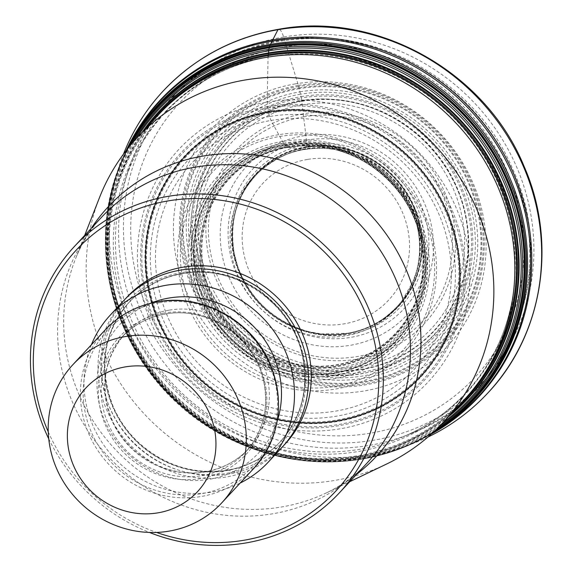 <?xml version="1.0" encoding="UTF-8"?>
<svg xmlns="http://www.w3.org/2000/svg" width="573" height="573" viewBox="0 0 573 573"><rect width="100%" height="100%" fill="white"/><g stroke="black" fill="none" stroke-linecap="round" stroke-linejoin="round"><path stroke-width="0.43" stroke-dasharray="2.87 2.15" d="M514.253 284.824C507.986 352.767 463.428 412.739 400.921 437.665L411.07 433.517A210.814 199.454 42.9 0 0 518.83 188.08A210.814 199.454 42.9 0 0 279.065 41.421A210.814 199.454 -137.1 0 0 128.23 170.718L124.835 181.147A205.779 194.684 42.9 0 1 272.068 54.936A205.779 194.684 42.9 0 1 506.102 198.093A205.779 194.684 42.9 0 1 400.921 437.665A205.779 194.684 42.9 0 1 360.202 449.232A205.779 194.684 42.9 0 1 168.226 378.875A205.779 194.684 42.9 0 1 124.835 181.147C145.105 116.971 201.653 68.137 268.952 56.899A206.029 194.92 42.9 0 1 270.155 56.691A206.029 194.92 42.9 0 1 514.253 284.824A206.029 194.92 42.9 0 1 358.397 451.481A206.029 194.92 42.9 0 1 118.353 287.789A206.029 194.92 42.9 0 1 268.952 56.899L268.049 57.056L267.204 102.123L268.221 112.158A161.113 152.425 -137.1 0 0 149.41 292.402A161.113 152.425 -137.1 0 0 337.225 420.876A161.113 152.425 42.9 0 0 456.044 240.639A161.113 152.425 42.9 0 0 268.221 112.158L270.95 120.459L284.251 144.582L288.19 147.376L304.041 149.603L305.33 149.116L306.469 146.695L306.462 140.134L301.305 98.019A143.057 135.343 -137.1 0 0 195.808 258.058A143.057 135.343 -137.1 0 0 362.573 372.135A143.057 135.343 42.9 0 0 468.069 212.096A143.057 135.343 42.9 0 0 301.305 98.019L298.719 86.437L283.606 37.001A15.235 3.99 80.4 0 0 277.948 29.696M427.945 437.056A221.694 209.739 42.9 0 1 409.588 444.791A221.694 209.739 42.9 0 1 372.901 454.482A221.694 209.739 -137.1 0 1 117.093 173.025A221.694 209.739 -137.1 0 1 123.467 154.151M299.228 100.855A142.548 134.863 -137.1 0 0 194.111 260.321A142.548 134.863 -137.1 0 0 360.281 373.997A142.548 134.863 42.9 0 0 465.405 214.531A142.548 134.863 42.9 0 0 299.228 100.855M295.432 83.873A160.275 151.63 -137.1 0 0 177.243 263.172A160.275 151.63 -137.1 0 0 364.077 390.979A160.275 151.63 42.9 0 0 482.273 211.681A160.275 151.63 42.9 0 0 295.432 83.873M464.109 399.868A208.995 197.728 42.9 0 1 355.761 457.841A208.995 197.728 42.9 0 1 135.686 351.414A208.995 197.728 42.9 0 1 157.897 115.352M386.503 464.08A208.995 197.728 42.9 0 1 334.768 480.432A208.995 197.728 42.9 0 1 135.923 404.452A208.995 197.728 42.9 0 1 99.552 197.463M48.254 431.82A177.1 167.552 -137.1 0 0 156.536 532.432M48.748 438.854A180.903 171.155 -137.1 0 0 149.489 532.453M282.288 447.047A107.91 102.094 42.9 0 1 226.349 476.98A107.91 102.094 -137.1 0 1 112.716 422.022A107.91 102.094 -137.1 0 1 124.183 300.145M91.358 344.796A107.91 102.094 -137.1 0 0 109.278 452.312A107.91 102.094 -137.1 0 0 212.354 492.042A107.91 102.094 42.9 0 0 240.166 483.06M431.24 434.155A217.683 205.943 42.9 0 1 402.124 447.513A217.683 205.943 42.9 0 1 401.537 447.728A217.683 205.943 42.9 0 1 366.104 457.032A217.683 205.943 -137.1 0 1 114.75 181.269A217.683 205.943 -137.1 0 1 114.922 180.667L117.093 173.025M431.727 433.711A217.224 205.514 42.9 0 1 408.771 444.935A217.224 205.514 42.9 0 1 365.302 457.347A217.224 205.514 -137.1 0 1 162.467 382.871A217.224 205.514 -137.1 0 1 117.007 173.848L114.75 181.269M126.518 150.133A217.224 205.514 -137.1 0 0 117.007 173.848L125.537 152.611A216.143 204.489 -137.1 0 0 152.647 374.019A216.143 204.489 -137.1 0 0 363.031 458.507A216.143 204.489 42.9 0 0 429.32 434.878L428.991 435.065A215.806 204.174 42.9 0 1 428.991 435.065A215.806 204.174 42.9 0 1 362.193 459.016A215.806 204.174 -137.1 0 1 151.902 374.362A215.806 204.174 -137.1 0 1 125.365 152.955A215.806 204.174 -137.1 0 0 125.365 152.955L125.537 152.611A216.143 204.489 -137.1 0 1 127.149 149.331M126.117 150.649A217.683 205.943 -137.1 0 0 114.922 180.667M432.479 433.023A216.143 204.489 42.9 0 1 429.32 434.878L408.771 444.935L401.537 447.728M432.558 432.952A215.806 204.174 42.9 0 1 429.005 435.057L428.898 435.122A215.77 204.138 42.9 0 1 426.498 436.483A215.77 204.138 42.9 0 1 362.1 459.073A215.77 204.138 -137.1 0 1 152.733 375.573A215.77 204.138 -137.1 0 1 124.133 155.548A215.77 204.138 -137.1 0 1 125.322 153.055L125.38 152.941A215.806 204.174 -137.1 0 1 127.213 149.245A215.77 204.138 -137.1 0 0 125.322 153.055M432.572 432.944A215.77 204.138 42.9 0 1 428.898 435.122M433.954 431.662A215.183 203.58 42.9 0 1 361.42 459.109A215.183 203.58 -137.1 0 1 149.532 371.805A215.183 203.58 -137.1 0 1 128.402 147.755M128.696 147.397A215.068 203.479 -137.1 0 0 149.388 371.583A215.068 203.479 -137.1 0 0 361.334 459.066A215.068 203.479 42.9 0 0 434.291 431.34M434.52 431.132A214.997 203.408 42.9 0 1 361.284 459.03A214.997 203.408 -137.1 0 1 149.295 371.426A214.997 203.408 -137.1 0 1 128.889 147.154M130.25 145.506A214.503 202.942 -137.1 0 0 148.686 370.373A214.503 202.942 -137.1 0 0 360.947 458.808A214.503 202.942 42.9 0 0 436.06 429.657M439.448 426.298A213.435 201.925 42.9 0 1 360.231 458.307A213.435 201.925 -137.1 0 1 147.361 368.024A213.435 201.925 -137.1 0 1 133.344 141.889M136.618 138.258A212.382 200.93 -137.1 0 0 146.051 365.61A212.382 200.93 -137.1 0 0 359.536 457.806A212.382 200.93 42.9 0 0 442.829 422.774M448.33 416.85A210.9 199.526 42.9 0 1 358.591 457.053A210.9 199.526 -137.1 0 1 143.966 361.649A210.9 199.526 -137.1 0 1 142.118 132.334M144.102 130.193A210.477 199.132 -137.1 0 0 143.236 360.231A210.477 199.132 -137.1 0 0 358.34 456.824A210.477 199.132 42.9 0 0 450.321 414.709M456.072 408.52A209.575 198.272 42.9 0 1 357.867 456.258A209.575 198.272 -137.1 0 1 141.187 356.184A209.575 198.272 -137.1 0 1 149.854 124.004M168.068 105.217A208.808 197.556 -137.1 0 0 134.626 344.022A208.808 197.556 -137.1 0 0 357.509 455.736A208.808 197.556 42.9 0 0 473.47 388.981M267.204 102.123A170.482 161.292 42.9 0 1 465.942 238.074A170.482 161.292 42.9 0 1 340.219 428.79A170.482 161.292 -137.1 0 1 141.481 292.839A170.482 161.292 -137.1 0 1 267.204 102.123M267.39 106.614A166.535 157.554 -137.1 0 0 144.575 292.918A166.535 157.554 -137.1 0 0 338.715 425.718A166.535 157.554 42.9 0 0 461.523 239.421A166.535 157.554 42.9 0 0 267.39 106.614M267.548 108.061A165.174 156.264 42.9 0 1 460.098 239.779A165.174 156.264 42.9 0 1 338.292 424.557A165.174 156.264 -137.1 0 1 145.743 292.839A165.174 156.264 -137.1 0 1 267.548 108.061M268.092 111.506A161.787 153.063 -137.1 0 0 148.787 292.488A161.787 153.063 -137.1 0 0 337.382 421.506A161.787 153.063 42.9 0 0 456.688 240.517A161.787 153.063 42.9 0 0 268.092 111.506M268.164 111.857A161.421 152.719 42.9 0 1 456.337 240.581A161.421 152.719 42.9 0 1 337.296 421.169A161.421 152.719 -137.1 0 1 149.123 292.445A161.421 152.719 -137.1 0 1 268.164 111.857M268.164 111.893A161.393 152.69 -137.1 0 0 149.152 292.438A161.393 152.69 -137.1 0 0 337.289 421.134A161.393 152.69 42.9 0 0 456.309 240.588A161.393 152.69 42.9 0 0 268.164 111.893M268.171 111.921A161.364 152.662 42.9 0 1 456.28 240.596A161.364 152.662 42.9 0 1 337.282 421.112A161.364 152.662 -137.1 0 1 149.173 292.438A161.364 152.662 -137.1 0 1 268.171 111.921M268.264 112.351A160.92 152.246 42.9 0 1 455.85 240.674A160.92 152.246 42.9 0 1 337.182 420.689A160.92 152.246 -137.1 0 1 149.596 292.366A160.92 152.246 -137.1 0 1 268.264 112.351M268.279 112.43A160.834 152.167 -137.1 0 0 149.675 292.359A160.834 152.167 -137.1 0 0 337.168 420.611A160.834 152.167 42.9 0 0 455.771 240.689A160.834 152.167 42.9 0 0 268.279 112.43M268.422 113.082A160.161 151.523 42.9 0 1 455.127 240.796A160.161 151.523 42.9 0 1 337.024 419.966A160.161 151.523 -137.1 0 1 150.319 292.244A160.161 151.523 -137.1 0 1 268.422 113.082M269.367 116.548A156.386 147.956 -137.1 0 0 154.037 291.499A156.386 147.956 -137.1 0 0 336.351 416.206A156.386 147.956 42.9 0 0 451.674 241.254A156.386 147.956 42.9 0 0 269.367 116.548M270.95 120.459A151.666 143.486 42.9 0 1 447.749 241.405A151.666 143.486 42.9 0 1 335.907 411.07A151.666 143.486 -137.1 0 1 159.101 290.124A151.666 143.486 -137.1 0 1 270.95 120.459M278.607 134.705A132.743 125.587 -137.1 0 0 180.71 283.205A132.743 125.587 -137.1 0 0 335.463 389.06A132.743 125.587 42.9 0 0 433.353 240.56A132.743 125.587 42.9 0 0 278.607 134.705M279.574 136.489A130.372 123.345 42.9 0 1 431.548 240.452A130.372 123.345 42.9 0 1 335.413 386.295A130.372 123.345 -137.1 0 1 183.432 282.331A130.372 123.345 -137.1 0 1 279.574 136.489M282.331 141.474A123.675 117.007 -137.1 0 0 191.131 279.825A123.675 117.007 -137.1 0 0 335.305 378.452A123.675 117.007 42.9 0 0 426.505 240.094A123.675 117.007 42.9 0 0 282.331 141.474M283.363 143.293A121.211 114.679 42.9 0 1 424.665 239.951A121.211 114.679 42.9 0 1 335.277 375.551A121.211 114.679 -137.1 0 1 193.975 278.893A121.211 114.679 -137.1 0 1 283.363 143.293M283.477 143.494A120.939 114.421 -137.1 0 0 194.29 278.786A120.939 114.421 -137.1 0 0 335.277 375.229A120.939 114.421 42.9 0 0 424.457 239.937A120.939 114.421 42.9 0 0 283.477 143.494M284.251 144.582A119.32 112.888 42.9 0 1 423.354 239.736A119.32 112.888 42.9 0 1 335.355 373.216A119.32 112.888 -137.1 0 1 196.26 278.07A119.32 112.888 -137.1 0 1 284.251 144.582M284.344 144.668A119.17 112.745 -137.1 0 0 196.46 277.977A119.17 112.745 -137.1 0 0 335.384 373.009A119.17 112.745 42.9 0 0 423.261 239.7A119.17 112.745 42.9 0 0 284.344 144.668M284.394 144.718A119.077 112.659 42.9 0 1 423.211 239.672A119.077 112.659 42.9 0 1 335.398 372.887A119.077 112.659 -137.1 0 1 196.582 277.926A119.077 112.659 -137.1 0 1 284.394 144.718M284.745 145.005A118.518 112.129 -137.1 0 0 197.341 277.597A118.518 112.129 -137.1 0 0 335.506 372.106A118.518 112.129 42.9 0 0 422.903 239.521A118.518 112.129 42.9 0 0 284.745 145.005M285.483 145.606A117.343 111.019 42.9 0 1 422.28 239.185A117.343 111.019 42.9 0 1 335.742 370.452A117.343 111.019 -137.1 0 1 198.946 276.881A117.343 111.019 -137.1 0 1 285.483 145.606M286.192 146.158A116.24 109.973 -137.1 0 0 200.478 276.193A116.24 109.973 -137.1 0 0 335.979 368.883A116.24 109.973 42.9 0 0 421.699 238.848A116.24 109.973 42.9 0 0 286.192 146.158M287.152 146.896A114.75 108.562 42.9 0 1 420.926 238.397A114.75 108.562 42.9 0 1 336.301 366.763A114.75 108.562 -137.1 0 1 202.534 275.262A114.75 108.562 -137.1 0 1 287.152 146.896M287.402 147.068A114.378 108.211 -137.1 0 0 203.057 275.019A114.378 108.211 -137.1 0 0 336.394 366.226A114.378 108.211 42.9 0 0 420.74 238.275A114.378 108.211 42.9 0 0 287.402 147.068M287.861 147.297A113.769 107.638 42.9 0 1 420.489 238.017A113.769 107.638 42.9 0 1 336.587 365.295A113.769 107.638 -137.1 0 1 203.959 274.567A113.769 107.638 -137.1 0 1 287.861 147.297M288.19 147.376A113.404 107.287 -137.1 0 0 204.561 274.238A113.404 107.287 -137.1 0 0 336.759 364.672A113.404 107.287 42.9 0 0 418.612 230.876L415.883 221.429A97.174 91.938 42.9 0 1 345.662 335.807A97.174 91.938 -137.1 0 1 232.38 258.308A97.174 91.938 -137.1 0 1 304.041 149.603A97.174 91.938 42.9 0 1 339.388 150.362A97.174 91.938 42.9 0 1 415.883 221.429C420.775 238.984 420.847 256.081 416.077 272.712L412.703 282.238L401.909 300.854A96.422 91.222 42.9 0 1 346.629 333.866A96.422 91.222 -137.1 0 1 243.024 280.985A96.422 91.222 -137.1 0 1 261.209 170.124A96.422 91.222 -137.1 0 1 305.33 149.116A96.422 91.222 42.9 0 1 404.624 194.526A96.422 91.222 42.9 0 1 401.909 300.854C400.104 303.912 394.976 309.062 386.524 316.303A96.436 91.236 42.9 0 1 346.959 333.529A96.436 91.236 -137.1 0 1 249.37 290.719A96.436 91.236 -137.1 0 1 246.927 186.597C253.524 177.637 258.287 172.144 261.209 170.124C276.229 157.99 290.633 151.15 304.442 149.596C315.924 147.669 327.577 147.92 339.388 150.362L329.769 148.328A113.404 107.287 42.9 0 1 418.612 230.876C408.005 191.031 370.28 155.985 329.769 148.328A113.404 107.287 42.9 0 0 288.19 147.376M237.272 264.998L234.128 252.779C230.21 226.844 234.479 204.783 246.927 186.597A96.436 91.236 -137.1 0 1 305.653 148.751A96.436 91.236 42.9 0 1 410.669 204.418A96.436 91.236 42.9 0 1 386.524 316.303C375.172 325.056 362.172 330.707 347.539 333.257L321.46 333.923A96.944 91.716 -137.1 0 0 347.79 333.242A96.944 91.716 42.9 0 0 419.278 224.788A96.944 91.716 42.9 0 0 306.269 147.483A96.944 91.716 -137.1 0 0 234.128 252.779A96.944 91.716 -137.1 0 0 321.46 333.923L309.048 331.688A97.038 91.802 -137.1 0 0 347.875 333.25A97.038 91.802 42.9 0 0 419.436 224.702A97.038 91.802 42.9 0 0 306.319 147.318A97.038 91.802 -137.1 0 0 237.272 264.998A97.038 91.802 -137.1 0 0 237.329 265.177A97.038 91.802 -137.1 0 0 308.861 331.638A97.038 91.802 -137.1 0 0 309.048 331.688M306.319 147.304A97.045 91.809 -137.1 0 0 237.329 265.17A97.045 91.809 -137.1 0 0 237.874 266.789A97.045 91.809 -137.1 0 0 307.214 331.215A97.045 91.809 -137.1 0 0 308.868 331.645A97.045 91.809 -137.1 0 0 347.89 333.257A97.045 91.809 42.9 0 0 419.45 224.695A97.045 91.809 42.9 0 0 306.319 147.304M237.874 266.789L237.874 266.782A97.052 91.816 -137.1 0 1 306.326 147.297A97.052 91.816 42.9 0 1 419.465 224.688A97.052 91.816 42.9 0 1 347.897 333.257A97.052 91.816 -137.1 0 1 307.221 331.215A97.052 91.816 -137.1 0 1 305.602 330.764A97.052 91.816 -137.1 0 1 238.44 268.365C251.01 299.729 273.393 320.529 305.602 330.764M237.874 266.782A97.052 91.816 -137.1 0 0 238.44 268.365M306.383 147.082A97.174 91.938 -137.1 0 0 234.722 255.794A97.174 91.938 -137.1 0 0 348.004 333.285A97.174 91.938 42.9 0 0 419.665 224.573A97.174 91.938 42.9 0 0 306.383 147.082M306.39 147.046A97.202 91.959 42.9 0 1 419.708 224.559A97.202 91.959 42.9 0 1 348.026 333.293A97.202 91.959 -137.1 0 1 234.715 255.78A97.202 91.959 -137.1 0 1 306.39 147.046M306.469 146.695A97.424 92.174 -137.1 0 0 234.622 255.687A97.424 92.174 -137.1 0 0 348.198 333.379A97.424 92.174 42.9 0 0 420.038 224.387A97.424 92.174 42.9 0 0 306.469 146.695M306.705 144.432A99.115 93.771 42.9 0 1 422.251 223.47A99.115 93.771 42.9 0 1 349.158 334.353A99.115 93.771 -137.1 0 1 233.612 255.314A99.115 93.771 -137.1 0 1 306.705 144.432M306.462 140.134A102.954 97.403 -137.1 0 0 230.539 255.307A102.954 97.403 -137.1 0 0 350.554 337.404A102.954 97.403 42.9 0 0 426.477 222.231A102.954 97.403 42.9 0 0 306.462 140.134M303.647 116.842A125.093 118.353 42.9 0 1 449.483 216.594A125.093 118.353 42.9 0 1 357.23 356.542A125.093 118.353 -137.1 0 1 211.401 256.783A125.093 118.353 -137.1 0 1 303.647 116.842M303.282 113.812A127.972 121.075 -137.1 0 0 208.909 256.976A127.972 121.075 -137.1 0 0 358.096 359.035A127.972 121.075 42.9 0 0 452.469 215.863A127.972 121.075 42.9 0 0 303.282 113.812M302.215 104.795A136.532 129.169 42.9 0 1 461.372 213.672A136.532 129.169 42.9 0 1 360.689 366.405A136.532 129.169 -137.1 0 1 201.531 257.535A136.532 129.169 -137.1 0 1 302.215 104.795M301.806 101.321A139.819 132.284 -137.1 0 0 198.695 257.743A139.819 132.284 -137.1 0 0 361.692 369.241A139.819 132.284 42.9 0 0 464.803 212.819A139.819 132.284 42.9 0 0 301.806 101.321M301.763 100.934A140.192 132.635 42.9 0 1 465.19 212.726A140.192 132.635 42.9 0 1 361.807 369.556A140.192 132.635 -137.1 0 1 198.38 257.764A140.192 132.635 -137.1 0 1 301.763 100.934M301.026 96.679A144.432 136.646 42.9 0 1 469.394 211.86A144.432 136.646 42.9 0 1 362.888 373.438A144.432 136.646 -137.1 0 1 194.512 258.258A144.432 136.646 -137.1 0 1 301.026 96.679M300.496 94.216A146.989 139.06 -137.1 0 0 192.105 258.645A146.989 139.06 -137.1 0 0 363.454 375.859A146.989 139.06 42.9 0 0 471.844 211.43A146.989 139.06 42.9 0 0 300.496 94.216M299.987 91.838A149.453 141.395 42.9 0 1 474.208 211.014A149.453 141.395 42.9 0 1 363.998 378.201A149.453 141.395 -137.1 0 1 189.778 259.025A149.453 141.395 -137.1 0 1 299.987 91.838M299.285 88.679A152.74 144.503 -137.1 0 0 186.648 259.548A152.74 144.503 -137.1 0 0 364.707 381.353A152.74 144.503 42.9 0 0 477.345 210.484A152.74 144.503 42.9 0 0 299.285 88.679M299.099 87.877A153.585 145.306 42.9 0 1 478.14 210.355A153.585 145.306 42.9 0 1 364.879 382.17A153.585 145.306 -137.1 0 1 185.838 259.691A153.585 145.306 -137.1 0 1 299.099 87.877M298.719 86.437A155.14 146.781 -137.1 0 0 184.313 259.992A155.14 146.781 -137.1 0 0 365.166 383.709A155.14 146.781 42.9 0 0 479.58 210.148A155.14 146.781 42.9 0 0 298.719 86.437M298.418 85.406A156.279 147.855 42.9 0 1 480.597 210.033A156.279 147.855 42.9 0 1 365.352 384.855A156.279 147.855 -137.1 0 1 183.174 260.235A156.279 147.855 -137.1 0 1 298.418 85.406M283.606 37.001A210.427 199.082 -137.1 0 0 128.431 272.397A210.427 199.082 -137.1 0 0 373.732 440.2A210.427 199.082 42.9 0 0 528.908 204.797A210.427 199.082 42.9 0 0 283.606 37.001M307.465 159.437A85.8 81.173 -137.1 0 0 244.191 255.429A85.8 81.173 -137.1 0 0 344.215 323.845A85.8 81.173 42.9 0 0 407.489 227.861A85.8 81.173 42.9 0 0 307.465 159.437M303.425 135.83A109.321 103.427 42.9 0 1 430.867 223.012A109.321 103.427 42.9 0 1 350.246 345.311A109.321 103.427 -137.1 0 1 222.804 258.129A109.321 103.427 -137.1 0 1 303.425 135.83M284.129 46.972A201.56 190.687 42.9 0 1 519.095 207.698A201.56 190.687 42.9 0 1 370.459 433.181A201.56 190.687 -137.1 0 1 135.493 272.454A201.56 190.687 -137.1 0 1 284.129 46.972M128.23 170.718A210.814 199.454 -137.1 0 0 172.681 373.288A210.814 199.454 -137.1 0 0 369.356 445.371A210.814 199.454 42.9 0 0 411.07 433.517C511.395 395.592 559.742 269.246 512.72 169.064C475.49 80.055 372.679 23.156 280.025 40.54C209.582 51.749 149.431 103.298 128.23 170.718M356.463 474.458A183.152 173.275 42.9 0 1 326.889 492.651A183.152 173.275 42.9 0 1 281.558 506.983A183.152 173.275 -137.1 0 1 107.301 440.401A183.152 173.275 -137.1 0 1 75.428 259.01L84.668 235.424M91.401 228.183A183.152 173.275 -137.1 0 0 75.428 259.01C81.796 242.988 90.491 229.085 101.5 217.317A180.903 171.155 -137.1 0 0 82.276 421.649A180.903 171.155 -137.1 0 0 272.769 513.773A180.903 171.155 42.9 0 0 366.555 463.593C355.625 475.44 342.403 485.123 326.889 492.651L349.731 481.707M125.602 298.648A107.91 102.094 -137.1 0 0 116.061 419.945A107.91 102.094 -137.1 0 0 229.15 473.964A107.91 102.094 -137.1 0 0 283.671 445.522M182.894 273.264A102.832 97.288 -137.1 0 0 129.584 301.792A102.832 97.288 -137.1 0 0 118.661 417.939A102.832 97.288 -137.1 0 0 226.937 470.304A102.832 97.288 42.9 0 0 280.247 441.783L279.989 442.055A102.832 97.288 42.9 0 1 226.679 470.583A102.832 97.288 -137.1 0 1 118.403 418.218A102.832 97.288 -137.1 0 1 129.326 302.071A102.832 97.288 -137.1 0 1 182.637 273.543A102.832 97.288 42.9 0 1 290.919 325.908A102.832 97.288 42.9 0 1 279.989 442.055C301.599 417.567 309.026 388.659 302.272 355.324C291.636 302.637 234.092 263.516 182.393 273.686C161.357 277.411 143.673 286.872 129.326 302.071L129.584 301.792C103.649 332.182 98.141 366.992 113.067 406.228C119.069 420.188 127.686 432.407 138.917 442.886C164.809 465.799 194.233 474.895 227.18 470.161C248.216 466.436 265.908 456.975 280.247 441.783A102.832 97.288 42.9 0 0 291.177 325.629A102.832 97.288 42.9 0 0 182.894 273.264M181.34 272.626A104.78 99.136 -137.1 0 0 104.064 389.848A104.78 99.136 -137.1 0 0 226.213 473.405A104.78 99.136 42.9 0 0 303.489 356.184A104.78 99.136 42.9 0 0 181.34 272.626M277.167 421.255A94.581 89.481 42.9 0 1 209.496 479.272A94.581 89.481 -137.1 0 1 101.93 413.47A94.581 89.481 -137.1 0 1 150.284 303.361M168.928 310.179A84.424 79.869 -137.1 0 0 125.158 333.601A84.424 79.869 -137.1 0 0 116.183 428.955A84.424 79.869 -137.1 0 0 205.084 471.951A84.424 79.869 42.9 0 0 248.854 448.53L245.351 452.298A84.424 79.869 42.9 0 1 201.581 475.712A84.424 79.869 -137.1 0 1 112.688 432.722A84.424 79.869 -137.1 0 1 121.655 337.368A84.424 79.869 -137.1 0 1 165.425 313.947A84.424 79.869 42.9 0 1 254.319 356.943A84.424 79.869 42.9 0 1 245.351 452.298C263.071 432.221 269.16 408.499 263.623 381.145C254.892 337.877 207.605 305.738 165.182 314.09C147.927 317.148 133.416 324.905 121.655 337.368L125.158 333.601C103.999 358.333 99.523 386.804 111.742 419.013C126.425 455.291 168.426 478.734 205.571 471.665C222.754 468.614 237.179 460.907 248.854 448.53A84.424 79.869 42.9 0 0 257.821 353.176A84.424 79.869 42.9 0 0 168.928 310.179M164.122 313.03A86.373 81.717 -137.1 0 0 100.425 409.652A86.373 81.717 -137.1 0 0 201.116 478.534A86.373 81.717 42.9 0 0 264.812 381.905A86.373 81.717 42.9 0 0 164.122 313.03M159.008 302.802A99.609 94.237 42.9 0 1 275.133 382.234A99.609 94.237 42.9 0 1 201.675 493.668A99.609 94.237 -137.1 0 1 85.556 414.236A99.609 94.237 -137.1 0 1 159.008 302.802M105.06 330.055A101.564 96.085 -137.1 0 0 94.266 444.77A101.564 96.085 -137.1 0 0 201.209 496.49A101.564 96.085 42.9 0 0 253.86 468.313M426.498 436.483C406.4 447.692 384.848 455.256 361.842 459.166C292.567 469.094 230.876 450.07 176.763 402.096C108.104 340.14 85.606 234.808 124.133 155.548M402.124 447.513L409.588 444.791"/><path stroke-width="0.86" d="M123.467 154.151A221.694 209.739 -137.1 0 1 163.019 91.193A221.694 209.739 -137.1 0 1 277.948 29.696A221.694 209.739 42.9 0 1 511.388 142.591A221.694 209.739 42.9 0 1 487.831 392.992A221.694 209.739 42.9 0 1 427.945 437.056M84.668 235.424L99.552 197.463A208.995 197.728 42.9 0 1 136.904 137.95L157.897 115.352A208.995 197.728 42.9 0 1 265.027 57.587A208.995 197.728 42.9 0 1 266.244 57.379A208.995 197.728 42.9 0 1 513.859 288.792A208.995 197.728 42.9 0 1 464.109 399.868L443.115 422.459A208.995 197.728 42.9 0 1 386.503 464.08L349.731 481.707M136.904 137.95A208.995 197.728 42.9 0 1 245.251 79.976A208.995 197.728 42.9 0 1 465.326 186.404A208.995 197.728 42.9 0 1 443.115 422.459M149.489 532.453A180.903 171.155 -137.1 0 0 245.616 542.996A180.903 171.155 -137.1 0 0 339.409 492.816A180.903 171.155 -137.1 0 0 358.626 288.484A180.903 171.155 -137.1 0 0 168.133 196.353A180.903 171.155 -137.1 0 0 74.347 246.54A180.903 171.155 -137.1 0 0 48.748 438.854M156.536 532.432A177.1 167.552 -137.1 0 0 243.962 540.253A177.1 167.552 -137.1 0 0 374.563 342.131A177.1 167.552 -137.1 0 0 168.111 200.908A177.1 167.552 -137.1 0 0 48.254 431.82M268.293 462.11A107.91 102.094 42.9 0 0 279.76 340.226A107.91 102.094 42.9 0 0 166.134 285.268A107.91 102.094 -137.1 0 0 110.188 315.207L124.183 300.145A107.91 102.094 -137.1 0 1 180.13 270.205A107.91 102.094 42.9 0 1 293.756 325.163A107.91 102.094 42.9 0 1 282.288 447.047L268.293 462.11A107.91 102.094 42.9 0 1 240.166 483.06M110.188 315.207A107.91 102.094 -137.1 0 0 91.358 344.796M169.006 531.15A101.564 96.085 -137.1 0 0 221.658 502.972A101.564 96.085 -137.1 0 0 232.452 388.258A101.564 96.085 -137.1 0 0 125.508 336.537A101.564 96.085 -137.1 0 0 72.857 364.715A101.564 96.085 -137.1 0 0 62.063 479.429A101.564 96.085 -137.1 0 0 169.006 531.15M157.969 512.842A76.173 72.062 -137.1 0 0 214.144 427.63A76.173 72.062 -137.1 0 0 125.344 366.892A76.173 72.062 -137.1 0 0 69.175 452.104A76.173 72.062 -137.1 0 0 157.969 512.842M277.948 29.696L269.253 46.785L268.049 57.064L265.027 57.587M126.117 150.649A217.683 205.943 -137.1 0 1 272.87 39.924A217.683 205.943 42.9 0 1 516.044 179.442A217.683 205.943 42.9 0 1 431.24 434.155M126.518 150.133A217.224 205.514 -137.1 0 1 272.261 41.12A217.224 205.514 42.9 0 1 514.604 179.55A217.224 205.514 42.9 0 1 431.727 433.711M432.479 433.023A216.143 204.489 42.9 0 0 510.822 180.223A216.143 204.489 42.9 0 0 270.456 44.35A216.143 204.489 -137.1 0 0 127.149 149.331M432.572 432.944A215.77 204.138 42.9 0 0 509.368 180.624A215.77 204.138 42.9 0 0 269.682 45.632A215.77 204.138 -137.1 0 0 127.22 149.231A215.806 204.174 -137.1 0 1 269.761 45.503A215.806 204.174 42.9 0 1 509.512 180.581A215.806 204.174 42.9 0 1 432.558 432.952M128.402 147.755A215.183 203.58 -137.1 0 1 269.253 46.785A215.183 203.58 42.9 0 1 507.75 180.144A215.183 203.58 42.9 0 1 433.954 431.662M434.291 431.34A215.068 203.479 42.9 0 0 507.47 179.986A215.068 203.479 42.9 0 0 269.217 46.957A215.068 203.479 -137.1 0 0 128.696 147.397M128.889 147.154A214.997 203.408 -137.1 0 1 269.195 47.072A214.997 203.408 42.9 0 1 507.298 179.879A214.997 203.408 42.9 0 1 434.52 431.132M436.06 429.657A214.503 202.942 42.9 0 0 506.124 179.127A214.503 202.942 42.9 0 0 269.074 47.788A214.503 202.942 -137.1 0 0 130.25 145.506M133.344 141.889A213.435 201.925 -137.1 0 1 268.809 49.342A213.435 201.925 42.9 0 1 503.538 177.451A213.435 201.925 42.9 0 1 439.448 426.298M442.829 422.774A212.382 200.93 42.9 0 0 500.931 175.725A212.382 200.93 42.9 0 0 268.572 50.854A212.382 200.93 -137.1 0 0 136.618 138.258M142.118 132.334A210.9 199.526 -137.1 0 1 268.264 52.952A210.9 199.526 42.9 0 1 496.984 172.767A210.9 199.526 42.9 0 1 448.33 416.85M450.321 414.709A210.477 199.132 42.9 0 0 495.724 171.635A210.477 199.132 42.9 0 0 268.193 53.525A210.477 199.132 -137.1 0 0 144.102 130.193M149.854 124.004A209.575 198.272 -137.1 0 1 268.107 54.693A209.575 198.272 42.9 0 1 492.536 168.19A209.575 198.272 42.9 0 1 456.072 408.52M473.47 388.981A208.808 197.556 42.9 0 0 484.794 156.665A208.808 197.556 42.9 0 0 268.078 55.631A208.808 197.556 -137.1 0 0 168.068 105.217M91.401 228.183A183.152 173.275 -137.1 0 1 203.107 156.049A183.152 173.275 42.9 0 1 402.626 261.911A183.152 173.275 42.9 0 1 356.463 474.458M339.409 492.816L366.555 463.593A180.903 171.155 42.9 0 0 385.779 259.261A180.903 171.155 42.9 0 0 195.286 167.137A180.903 171.155 -137.1 0 0 101.5 217.317L74.347 246.54M283.671 445.522A107.91 102.094 -137.1 0 0 297.093 323.086A107.91 102.094 -137.1 0 0 182.93 267.197A107.91 102.094 -137.1 0 0 125.602 298.648M150.284 303.361A94.581 89.481 -137.1 0 1 168.985 298.039A94.581 89.481 42.9 0 1 257.22 330.377A94.581 89.481 42.9 0 1 277.167 421.255M253.86 468.313A101.564 96.085 42.9 0 0 264.654 353.598A101.564 96.085 42.9 0 0 157.711 301.885A101.564 96.085 -137.1 0 0 105.06 330.055C119.392 314.878 137.026 305.438 157.955 301.742C202.419 293.39 251.841 320.629 269.876 363.332C285.361 402.49 280.018 437.486 253.86 468.313L221.658 502.972M487.831 392.992C543.061 334.933 557.672 242.658 524.102 166.399C485.668 71.768 376.841 10.823 278.671 29.273C232.939 37.352 194.39 57.995 163.019 91.193M514.253 284.824L513.859 288.792M105.06 330.055L72.857 364.715"/></g></svg>

